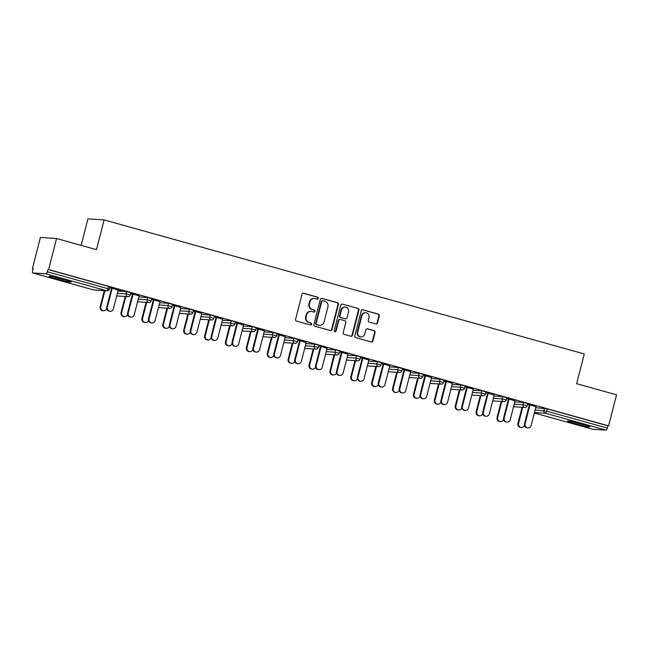 <?xml version="1.0" encoding="UTF-8"?>
<svg xmlns="http://www.w3.org/2000/svg" width="649" height="649" viewBox="0 0 649 649"><rect width="100%" height="100%" fill="white"/><g stroke="black" fill="none" stroke-linecap="round" stroke-linejoin="round"><path stroke-width="0.97" d="M318.294 298.402A1.006 0.949 93.8 0 0 317.629 297.177L303.659 293.275A1.436 1.363 93.8 0 0 301.988 294.297L295.563 319.324A1.436 1.363 93.8 0 0 296.52 321.085L310.49 324.987A1.006 0.949 93.8 0 0 311.658 324.265A1.006 0.949 93.8 0 0 310.985 323.04L309.175 322.529A4.6 4.356 93.8 0 1 306.117 316.907L306.653 314.822A4.6 4.356 93.8 0 1 311.999 311.544L313.808 312.055A1.006 0.949 93.8 0 0 314.976 311.333A1.006 0.949 93.8 0 0 314.303 310.108L312.502 309.597A4.6 4.356 93.8 0 1 309.435 303.975L309.971 301.89A4.6 4.356 93.8 0 1 315.317 298.613L317.126 299.124A1.006 0.949 93.8 0 0 318.294 298.402M317.077 299.108A1.006 0.949 93.8 0 0 317.158 297.145L303.188 293.243A1.436 1.363 93.8 0 0 303.164 293.234M310.433 324.971A1.006 0.949 93.8 0 0 310.514 323.007L309.175 322.529M313.751 312.039A1.006 0.949 93.8 0 0 313.832 310.076L312.502 309.597M582.299 424.17A11.431 0.714 -165.6 0 0 567.551 421.079A11.431 0.714 -165.6 0 0 574.949 423.683A11.431 0.714 -165.6 0 0 589.69 426.766A11.431 0.714 -165.6 0 0 582.299 424.17M63.837 279.435A11.431 0.714 -165.6 0 0 49.089 276.352A11.431 0.714 -165.6 0 0 56.479 278.948A11.431 0.714 -165.6 0 0 71.228 282.031A11.431 0.714 -165.6 0 0 63.837 279.435M375.868 323.94A1.436 1.363 93.8 0 0 377.54 322.91L379.341 315.893A1.436 1.363 93.8 0 0 378.383 314.132L362.872 309.808A1.436 1.363 93.8 0 0 361.201 310.83L354.776 335.858A1.436 1.363 93.8 0 0 355.733 337.61L371.244 341.942A1.436 1.363 93.8 0 0 372.915 340.92L375.09 332.434A1.436 1.363 93.8 0 0 374.132 330.682L367.496 328.824A1.436 1.363 93.8 0 0 365.825 329.854L364.746 334.057A3.845 3.643 93.8 0 1 360.974 336.912A3.845 3.643 93.8 0 1 357.713 332.093L361.939 315.617A3.845 3.643 93.8 0 1 365.712 312.761A3.845 3.643 93.8 0 1 368.973 317.58L368.267 320.33A1.436 1.363 93.8 0 0 369.224 322.082L375.868 323.94M32.734 272.953L93.391 289.892L106.728 290.768L46.071 273.837L32.734 272.953A2.198 0.698 -74.4 0 1 32.693 272.945A2.198 0.698 -74.4 0 1 32.572 270.787L33.156 268.516L32.45 268.475L40.416 237.453L56.577 238.516L96.482 249.654L104.116 219.914L584.287 353.956L576.645 383.697L616.55 394.835L608.584 425.858L48.61 269.538L47.904 269.497L47.32 271.761L107.977 288.691L108.561 286.428L47.904 269.497M56.577 238.516L48.61 269.538M338.462 304.478A1.436 1.363 93.8 0 0 337.504 302.726L321.993 298.394A1.436 1.363 93.8 0 0 320.322 299.416L313.897 324.443A1.436 1.363 93.8 0 0 314.854 326.204L330.365 330.536A1.436 1.363 93.8 0 0 332.037 329.505L338.462 304.478L337.991 304.454A1.436 1.363 93.8 0 0 337.034 302.694L321.523 298.362A1.436 1.363 93.8 0 0 321.498 298.353M342.437 304.097L357.94 308.429A1.436 1.363 93.8 0 1 358.897 310.19L352.472 335.217A1.436 1.363 93.8 0 1 350.801 336.239L344.165 334.381A1.436 1.363 93.8 0 1 343.207 332.629L345.812 322.48A1.436 1.363 93.8 0 0 344.854 320.72L340.457 319.495A1.436 1.363 93.8 0 0 338.786 320.517L336.068 331.079A1.006 0.949 93.8 0 1 335.087 331.826A1.006 0.949 93.8 0 1 334.227 330.568L340.766 305.119A1.436 1.363 93.8 0 1 342.437 304.097L357.94 308.429M104.116 219.914L87.956 218.843L81.141 245.379M46.071 273.837A2.198 0.698 -74.4 0 0 47.32 271.761M608.584 425.858L607.878 425.817L607.294 428.08A2.198 0.698 105.6 0 1 606.044 430.157L592.707 429.273A2.198 0.698 105.6 0 1 592.667 429.273A2.198 0.698 105.6 0 1 592.618 429.249M33.123 268.662L32.45 268.475M118.199 290.046L121.014 290.703M120.982 290.825L109.819 287.58M109.786 287.702L112.172 288.367M523.621 402.445L527.759 403.548L527.175 405.82L523.037 404.708L523.621 402.445L514.819 401.861M535.701 407.694L547.221 408.878L546.636 411.15L607.294 428.08M607.878 425.817L547.221 408.878M108.561 286.428L109.981 286.923L109.405 289.194L107.977 288.691A2.198 0.698 -74.4 0 1 106.728 290.768A2.198 2.077 93.8 0 0 107.126 290.841A2.198 2.198 0 0 0 109.405 289.194M515.079 400.839L506.699 398.372M506.666 398.494L509.051 399.159M481.842 390.779L485.979 391.891L485.395 394.154L481.258 393.051L481.842 390.779L473.04 390.195M473.299 389.181L464.919 386.707M464.887 386.828L467.272 387.494M440.063 379.121L444.2 380.225L443.616 382.488L439.478 381.385L440.063 379.121L431.261 378.537M431.52 377.515L423.148 375.049M423.116 375.171L425.501 375.836M398.283 367.456L402.421 368.559L401.845 370.83L397.707 369.719L398.283 367.456L389.489 366.872M389.749 365.858L381.369 363.383M381.336 363.505L383.721 364.17M356.512 355.79L360.649 356.901L360.065 359.165L355.928 358.061L356.512 355.79L347.71 355.214M347.969 354.192L339.589 351.726M339.557 351.847L341.942 352.512M314.733 344.132L318.87 345.236L318.286 347.507L314.148 346.396L314.733 344.132L305.93 343.548M306.19 342.526L297.81 340.06M297.786 340.181L300.171 340.847M272.953 332.466L277.091 333.578L276.515 335.841L272.377 334.738L272.953 332.466L264.151 331.882M264.419 330.868L256.039 328.394M256.006 328.516L258.391 329.189M231.182 320.809L235.319 321.912L234.735 324.184L230.598 323.072L231.182 320.809L222.38 320.225M222.639 319.203L214.259 316.736M214.227 316.858L216.612 317.523M189.403 309.143L193.54 310.254L192.956 312.518L188.818 311.406L189.403 309.143L180.6 308.559M180.86 307.545L172.48 305.071M172.447 305.192L174.832 305.857M147.623 297.477L151.761 298.589L151.176 300.852L147.039 299.749L147.623 297.477L138.821 296.901M139.081 295.879L130.709 293.413M130.676 293.535L133.061 294.2M126.733 291.652L130.871 292.756L130.295 295.027L126.157 293.916L126.733 291.652L117.931 291.068M159.97 301.712L151.59 299.246M151.566 299.367L153.951 300.033M168.513 303.31L172.65 304.422L172.066 306.685L167.929 305.582L168.513 303.31L159.711 302.734M201.75 313.378L193.37 310.903M193.337 311.025L195.722 311.69M210.292 314.976L214.43 316.079L213.846 318.351L209.708 317.239L210.292 314.976L201.49 314.392M243.529 325.035L235.149 322.569M235.116 322.691L237.502 323.356M252.063 326.634L256.201 327.745L255.625 330.008L251.488 328.905L252.063 326.634L243.27 326.058M285.3 336.701L276.928 334.227M276.896 334.349L279.281 335.014M293.843 338.299L297.98 339.411L297.396 341.674L293.259 340.563L293.843 338.299L285.041 337.715M327.08 348.359L318.7 345.893M318.667 346.014L321.052 346.68M335.622 349.965L339.76 351.068L339.176 353.332L335.038 352.229L335.622 349.965L326.82 349.381M368.859 360.025L360.479 357.55M360.446 357.672L362.832 358.345M377.402 361.623L381.539 362.734L380.955 364.998L376.818 363.894L377.402 361.623L368.6 361.039M410.639 371.682L402.258 369.216M402.226 369.338L404.611 370.003M419.173 373.289L423.31 374.392L422.734 376.663L418.589 375.552L419.173 373.289L410.371 372.704M452.41 383.348L444.03 380.882M444.005 381.004L446.39 381.669M460.952 384.946L465.09 386.058L464.506 388.321L460.368 387.218L460.952 384.946L452.15 384.37M494.189 395.014L485.809 392.54M485.776 392.661L488.162 393.326M502.732 396.612L506.869 397.715L506.285 399.987L502.148 398.875L502.732 396.612L493.93 396.028M535.969 406.672L527.588 404.205M527.556 404.327L529.941 404.992M314.481 298.475L314.011 298.443A4.6 4.356 93.8 0 0 309.5 301.858L309.971 301.89M312.031 309.573A4.6 4.356 93.8 0 1 308.965 303.943L309.5 301.858M311.163 311.406L310.693 311.374A4.6 4.356 93.8 0 0 306.182 314.789L306.653 314.822M308.705 322.504A4.6 4.356 93.8 0 1 305.647 316.874L306.182 314.789M330.39 330.536A1.436 1.363 93.8 0 0 331.566 329.481L337.991 304.454M322.942 300.747A1.006 0.949 93.8 0 0 321.774 301.461L316.136 323.429A1.006 0.949 93.8 0 0 316.801 324.662L318.708 325.19A4.6 4.356 93.8 0 0 324.054 321.92L327.915 306.904A4.6 4.356 93.8 0 0 324.849 301.274L322.942 300.747M322.472 300.714A1.006 0.949 93.8 0 0 321.304 301.428L321.774 301.461M319.543 325.336L319.073 325.303A4.6 4.356 93.8 0 1 318.237 325.157L316.331 324.63A1.006 0.949 93.8 0 1 315.657 323.397L321.304 301.428M350.833 336.247A1.436 1.363 93.8 0 0 352.001 335.184L358.426 310.157A1.436 1.363 93.8 0 0 357.469 308.397M340.19 319.446L339.719 319.413A1.436 1.363 93.8 0 0 338.316 320.484L335.598 331.047L336.068 331.079M334.852 331.785A1.006 0.949 93.8 0 0 335.598 331.047M348.521 311.942A3.845 3.643 93.8 0 0 345.26 307.123A3.845 3.643 93.8 0 0 341.488 309.979L339.995 315.787A1.436 1.363 93.8 0 0 340.952 317.548L345.357 318.773A1.436 1.363 93.8 0 0 347.028 317.75L348.521 311.942M345.26 307.123L344.789 307.091A3.845 3.643 93.8 0 0 341.017 309.954L341.488 309.979M345.617 318.821L345.146 318.789A1.436 1.363 93.8 0 1 344.887 318.74L340.482 317.515A1.436 1.363 93.8 0 1 339.524 315.755L341.017 309.954M365.712 312.761L365.241 312.729A3.845 3.643 93.8 0 0 361.469 315.584L361.939 315.617M360.974 336.912L360.503 336.888A3.845 3.643 93.8 0 1 357.242 332.061L361.469 315.584M371.269 341.95A1.436 1.363 93.8 0 0 372.445 340.887L374.619 332.41A1.436 1.363 93.8 0 0 373.662 330.649L367.026 328.8A1.436 1.363 93.8 0 0 366.993 328.792L367.496 328.824M375.893 323.948A1.436 1.363 93.8 0 0 377.061 322.886L378.87 315.86A1.436 1.363 93.8 0 0 377.913 314.1L362.402 309.776A1.436 1.363 93.8 0 0 362.369 309.768L362.872 309.808M103.589 310.855L102.98 310.814A3.294 3.123 -86.2 0 1 100.181 306.685L100.798 306.726A3.294 3.123 93.8 0 0 106.712 308.762M104.911 290.695L100.798 306.726M104.302 290.655L100.181 306.685M110.143 311.293L109.527 311.252A3.294 3.123 -86.2 0 1 106.736 307.123L107.345 307.164A3.294 3.123 93.8 0 0 110.143 311.293A3.294 3.123 93.8 0 0 113.372 308.843L118.223 289.925M106.736 307.123L111.587 288.205M107.345 307.164L112.204 288.245M65.265 279.841A9.889 0.617 14.4 0 1 57.266 277.845A9.889 0.617 14.4 0 1 55.368 277.301M53.997 277.001A11.357 0.714 -165.6 0 0 56.796 277.813A11.357 0.714 -165.6 0 0 66.62 280.238M583.735 424.576A9.889 0.617 14.4 0 1 573.83 422.037M572.459 421.736A11.357 0.714 -165.6 0 0 585.082 424.973M124.478 316.688L123.87 316.647A3.294 3.123 -86.2 0 1 121.071 312.518L121.688 312.558A3.294 3.123 93.8 0 0 127.602 314.595M125.801 296.52L121.688 312.558M125.192 296.479L121.071 312.518M145.368 322.521L144.751 322.48A3.294 3.123 -86.2 0 1 141.961 318.351L142.569 318.391A3.294 3.123 93.8 0 0 148.491 320.419M146.69 302.353L142.569 318.391M146.074 302.312L141.961 318.351M166.258 328.353L165.641 328.313A3.294 3.123 -86.2 0 1 162.85 324.184L163.459 324.224A3.294 3.123 93.8 0 0 169.373 326.252M167.58 308.186L163.459 324.224M166.963 308.145L162.85 324.184M187.147 334.186L186.531 334.146A3.294 3.123 -86.2 0 1 183.74 330.008L184.348 330.049A3.294 3.123 93.8 0 0 190.262 332.085M188.47 314.019L184.348 330.049M187.853 313.978L183.74 330.008M208.037 340.011L207.42 339.971A3.294 3.123 -86.2 0 1 204.622 335.841L205.238 335.882A3.294 3.123 93.8 0 0 211.152 337.918M209.351 319.852L205.238 335.882M208.743 319.811L204.622 335.841M131.025 317.126L130.417 317.085A3.294 3.123 -86.2 0 1 127.618 312.948L128.234 312.988A3.294 3.123 93.8 0 0 131.025 317.126A3.294 3.123 93.8 0 0 134.262 314.676L139.113 295.757M127.618 312.948L132.477 294.038M128.234 312.988L133.094 294.078M151.915 322.951L151.306 322.91A3.294 3.123 -86.2 0 1 148.507 318.781L149.124 318.821A3.294 3.123 93.8 0 0 151.915 322.951A3.294 3.123 93.8 0 0 155.152 320.509L160.003 301.59M148.507 318.781L153.367 299.87M149.124 318.821L153.975 299.911M172.804 328.783L172.196 328.743A3.294 3.123 -86.2 0 1 169.397 324.614L170.014 324.654A3.294 3.123 93.8 0 0 172.804 328.783A3.294 3.123 93.8 0 0 176.033 326.333L180.893 307.423M169.397 324.614L174.257 305.695M170.014 324.654L174.865 305.736M193.694 334.616L193.086 334.576A3.294 3.123 -86.2 0 1 190.287 330.446L190.903 330.487A3.294 3.123 93.8 0 0 193.694 334.616A3.294 3.123 93.8 0 0 196.923 332.166L201.782 313.256M190.287 330.446L195.146 311.528M190.903 330.487L195.755 311.569M214.584 340.449L213.967 340.409A3.294 3.123 -86.2 0 1 211.176 336.279L211.785 336.32A3.294 3.123 93.8 0 0 214.584 340.449A3.294 3.123 93.8 0 0 217.813 337.999L222.672 319.081M211.176 336.279L216.036 317.361M211.785 336.32L216.644 317.402M228.919 345.844L228.31 345.803A3.294 3.123 -86.2 0 1 225.511 341.674L226.128 341.715A3.294 3.123 93.8 0 0 232.042 343.743M230.241 325.676L226.128 341.715M229.632 325.636L225.511 341.674M235.473 346.282L234.857 346.242A3.294 3.123 -86.2 0 1 232.066 342.104L232.675 342.145A3.294 3.123 93.8 0 0 235.473 346.282A3.294 3.123 93.8 0 0 238.702 343.832L243.562 324.914M232.066 342.104L236.917 323.194M232.675 342.145L237.534 323.234M249.808 351.677L249.2 351.636A3.294 3.123 -86.2 0 1 246.401 347.507L247.018 347.548A3.294 3.123 93.8 0 0 252.932 349.576M251.131 331.509L247.018 347.548M250.522 331.469L246.401 347.507M256.363 352.107L255.747 352.066A3.294 3.123 -86.2 0 1 252.956 347.937L253.564 347.978A3.294 3.123 93.8 0 0 256.363 352.107A3.294 3.123 93.8 0 0 259.592 349.665L264.443 330.747M252.956 347.937L257.807 329.027M253.564 347.978L258.424 329.067M270.698 357.51L270.089 357.469A3.294 3.123 -86.2 0 1 267.291 353.34L267.907 353.381A3.294 3.123 93.8 0 0 273.821 355.409M272.02 337.342L267.907 353.381M271.412 337.302L267.291 353.34M277.245 357.94L276.636 357.899A3.294 3.123 -86.2 0 1 273.837 353.77L274.454 353.81A3.294 3.123 93.8 0 0 277.245 357.94A3.294 3.123 93.8 0 0 280.482 355.49L285.333 336.58M273.837 353.77L278.697 334.852M274.454 353.81L279.313 334.892M291.588 363.343L290.971 363.302A3.294 3.123 -86.2 0 1 288.18 359.165L288.789 359.205A3.294 3.123 93.8 0 0 294.711 361.242M292.91 343.175L288.789 359.205M292.293 343.134L288.18 359.165M298.134 363.773L297.526 363.732A3.294 3.123 -86.2 0 1 294.727 359.603L295.344 359.643A3.294 3.123 93.8 0 0 298.134 363.773A3.294 3.123 93.8 0 0 301.371 361.323L306.223 342.404M294.727 359.603L299.587 340.684M295.344 359.643L300.195 340.725M312.477 369.167L311.861 369.127A3.294 3.123 -86.2 0 1 309.07 364.998L309.678 365.038A3.294 3.123 93.8 0 0 315.592 367.074M313.8 349.008L309.678 365.038M313.183 348.967L309.07 364.998M319.024 369.606L318.416 369.565A3.294 3.123 -86.2 0 1 315.617 365.436L316.233 365.476A3.294 3.123 93.8 0 0 319.024 369.606A3.294 3.123 93.8 0 0 322.253 367.156L327.112 348.237M315.617 365.436L320.476 346.517M316.233 365.476L321.085 346.558M333.367 375L332.75 374.96A3.294 3.123 -86.2 0 1 329.96 370.83L330.568 370.871A3.294 3.123 93.8 0 0 336.482 372.899M334.689 354.833L330.568 370.871M334.073 354.792L329.96 370.83M339.914 375.438L339.305 375.398A3.294 3.123 -86.2 0 1 336.507 371.26L337.115 371.301A3.294 3.123 93.8 0 0 339.914 375.438A3.294 3.123 93.8 0 0 343.143 372.988L348.002 354.07M336.507 371.26L341.366 352.35M337.115 371.301L341.974 352.391M354.257 380.833L353.64 380.793A3.294 3.123 -86.2 0 1 350.841 376.663L351.458 376.704A3.294 3.123 93.8 0 0 357.372 378.732M355.571 360.666L351.458 376.704M354.962 360.625L350.841 376.663M360.803 381.263L360.187 381.223A3.294 3.123 -86.2 0 1 357.396 377.093L358.005 377.134A3.294 3.123 93.8 0 0 360.803 381.263A3.294 3.123 93.8 0 0 364.032 378.813L368.892 359.903M357.396 377.093L362.247 358.183M358.005 377.134L362.864 358.224M375.138 386.666L374.53 386.626A3.294 3.123 -86.2 0 1 371.731 382.496L372.348 382.537A3.294 3.123 93.8 0 0 378.262 384.565M376.461 366.498L372.348 382.537M375.852 366.458L371.731 382.496M381.693 387.096L381.077 387.055A3.294 3.123 -86.2 0 1 378.286 382.926L378.894 382.967A3.294 3.123 93.8 0 0 381.693 387.096A3.294 3.123 93.8 0 0 384.922 384.646L389.781 365.736M378.286 382.926L383.137 364.008M378.894 382.967L383.754 364.048M396.028 392.499L395.419 392.458A3.294 3.123 -86.2 0 1 392.621 388.321L393.237 388.362A3.294 3.123 93.8 0 0 399.151 390.398M397.35 372.331L393.237 388.362M396.742 372.291L392.621 388.321M402.583 392.929L401.966 392.888A3.294 3.123 -86.2 0 1 399.176 388.759L399.784 388.8A3.294 3.123 93.8 0 0 402.583 392.929A3.294 3.123 93.8 0 0 405.812 390.479L410.663 371.561M399.176 388.759L404.027 369.841M399.784 388.8L404.643 369.881M416.918 398.324L416.309 398.283A3.294 3.123 -86.2 0 1 413.51 394.154L414.127 394.194A3.294 3.123 93.8 0 0 420.041 396.231M418.24 378.164L414.127 394.194M417.631 378.124L413.51 394.154M423.464 398.762L422.856 398.721A3.294 3.123 -86.2 0 1 420.057 394.592L420.674 394.633A3.294 3.123 93.8 0 0 423.464 398.762A3.294 3.123 93.8 0 0 426.701 396.312L431.553 377.394M420.057 394.592L424.917 375.674M420.674 394.633L425.533 375.714M437.807 404.157L437.191 404.116A3.294 3.123 -86.2 0 1 434.4 399.987L435.008 400.027A3.294 3.123 93.8 0 0 440.931 402.056M439.13 383.989L435.008 400.027M438.513 383.948L434.4 399.987M444.354 404.595L443.746 404.554A3.294 3.123 -86.2 0 1 440.947 400.417L441.563 400.457A3.294 3.123 93.8 0 0 444.354 404.595A3.294 3.123 93.8 0 0 447.591 402.145L452.442 383.226M440.947 400.417L445.806 381.507M441.563 400.457L446.415 381.547M458.697 409.99L458.08 409.949A3.294 3.123 -86.2 0 1 455.29 405.82L455.898 405.86A3.294 3.123 93.8 0 0 461.812 407.888M460.019 389.822L455.898 405.86M459.403 389.781L455.29 405.82M465.244 410.419L464.635 410.379A3.294 3.123 -86.2 0 1 461.837 406.25L462.453 406.29A3.294 3.123 93.8 0 0 465.244 410.419A3.294 3.123 93.8 0 0 468.473 407.97L473.332 389.059M461.837 406.25L466.696 387.331M462.453 406.29L467.304 387.372M479.587 415.822L478.97 415.782A3.294 3.123 -86.2 0 1 476.179 411.644L476.788 411.685A3.294 3.123 93.8 0 0 482.702 413.721M480.909 395.655L476.788 411.685M480.292 395.614L476.179 411.644M486.133 416.252L485.525 416.212A3.294 3.123 -86.2 0 1 482.726 412.083L483.335 412.123A3.294 3.123 93.8 0 0 486.133 416.252A3.294 3.123 93.8 0 0 489.362 413.802L494.222 394.892M482.726 412.083L487.586 393.164M483.335 412.123L488.194 393.205M500.476 421.647L499.86 421.607A3.294 3.123 -86.2 0 1 497.061 417.477L497.678 417.518A3.294 3.123 93.8 0 0 503.592 419.554M501.791 401.488L497.678 417.518M501.182 401.447L497.061 417.477M507.023 422.085L506.407 422.045A3.294 3.123 -86.2 0 1 503.616 417.915L504.224 417.956A3.294 3.123 93.8 0 0 507.023 422.085A3.294 3.123 93.8 0 0 510.252 419.635L515.111 400.717M503.616 417.915L508.467 398.997M504.224 417.956L509.084 399.038M521.358 427.48L520.749 427.44A3.294 3.123 -86.2 0 1 517.951 423.31L518.567 423.351A3.294 3.123 93.8 0 0 524.481 425.387M522.68 407.321L518.567 423.351M522.072 407.28L517.951 423.31M527.913 427.918L527.296 427.878A3.294 3.123 -86.2 0 1 524.506 423.74L525.114 423.781A3.294 3.123 93.8 0 0 527.913 427.918A3.294 3.123 93.8 0 0 531.142 425.468L536.001 406.55M524.506 423.74L529.357 404.83M525.114 423.781L529.973 404.871M317.158 297.145L317.629 297.177M310.514 323.007L310.985 323.04M313.832 310.076L314.303 310.108M93.302 289.868A2.198 0.698 -74.4 0 0 93.351 289.884A2.198 0.698 -74.4 0 0 93.391 289.892A2.198 2.077 93.8 0 0 93.797 289.957L107.126 290.841M606.044 430.157L545.387 413.226L534.468 412.504M534.346 412.983L592.707 429.273M535.125 409.957L546.636 411.15A2.198 0.698 105.6 0 1 545.387 413.226A2.198 2.077 -86.2 0 1 543.927 410.541L544.503 408.278M117.355 293.332L126.157 293.916A2.198 2.077 -86.2 0 0 127.618 296.601A2.198 2.077 93.8 0 0 128.015 296.674A2.198 2.198 0 0 0 130.295 295.027M138.245 299.165L147.039 299.749A2.198 2.077 -86.2 0 0 148.507 302.434A2.198 2.077 93.8 0 0 148.905 302.499A2.198 2.198 0 0 0 151.176 300.852M159.127 304.998L167.929 305.582A2.198 2.077 -86.2 0 0 169.397 308.267A2.198 2.077 93.8 0 0 169.795 308.332A2.198 2.198 0 0 0 172.066 306.685M180.016 310.83L188.818 311.406A2.198 2.077 -86.2 0 0 190.279 314.092A2.198 2.077 93.8 0 0 190.684 314.165A2.198 2.198 0 0 0 192.956 312.518M200.906 316.663L209.708 317.239A2.198 2.077 -86.2 0 0 211.168 319.925A2.198 2.077 93.8 0 0 211.574 319.998A2.198 2.198 0 0 0 213.846 318.351M221.796 322.488L230.598 323.072A2.198 2.077 -86.2 0 0 232.058 325.757A2.198 2.077 93.8 0 0 232.464 325.83A2.198 2.198 0 0 0 234.735 324.184M242.685 328.321L251.488 328.905A2.198 2.077 -86.2 0 0 252.948 331.59A2.198 2.077 93.8 0 0 253.345 331.655A2.198 2.198 0 0 0 255.625 330.008M263.575 334.154L272.377 334.738A2.198 2.077 -86.2 0 0 273.837 337.423A2.198 2.077 93.8 0 0 274.235 337.488A2.198 2.198 0 0 0 276.515 335.841M284.465 339.987L293.259 340.563A2.198 2.077 -86.2 0 0 294.727 343.248A2.198 2.077 93.8 0 0 295.125 343.321A2.198 2.198 0 0 0 297.396 341.674M305.346 345.812L314.148 346.396A2.198 2.077 -86.2 0 0 315.617 349.081A2.198 2.077 93.8 0 0 316.014 349.154A2.198 2.198 0 0 0 318.286 347.507M326.236 351.644L335.038 352.229A2.198 2.077 -86.2 0 0 336.498 354.914A2.198 2.077 93.8 0 0 336.904 354.979A2.198 2.198 0 0 0 339.176 353.332M347.126 357.477L355.928 358.061A2.198 2.077 -86.2 0 0 357.388 360.747A2.198 2.077 93.8 0 0 357.794 360.812A2.198 2.198 0 0 0 360.065 359.165M368.015 363.31L376.818 363.894A2.198 2.077 -86.2 0 0 378.278 366.58A2.198 2.077 93.8 0 0 378.675 366.644A2.198 2.198 0 0 0 380.955 364.998M388.905 369.143L397.707 369.719A2.198 2.077 -86.2 0 0 399.167 372.404A2.198 2.077 93.8 0 0 399.565 372.477A2.198 2.198 0 0 0 401.845 370.83M409.795 374.968L418.589 375.552A2.198 2.077 -86.2 0 0 420.057 378.237A2.198 2.077 93.8 0 0 420.455 378.31A2.198 2.198 0 0 0 422.734 376.663M430.676 380.801L439.478 381.385A2.198 2.077 -86.2 0 0 440.947 384.07A2.198 2.077 93.8 0 0 441.344 384.135A2.198 2.198 0 0 0 443.616 382.488M451.566 386.634L460.368 387.218A2.198 2.077 -86.2 0 0 461.837 389.903A2.198 2.077 93.8 0 0 462.234 389.968A2.198 2.198 0 0 0 464.506 388.321M472.456 392.467L481.258 393.051A2.198 2.077 -86.2 0 0 482.718 395.736A2.198 2.077 93.8 0 0 483.124 395.801A2.198 2.198 0 0 0 485.395 394.154M493.345 398.299L502.148 398.875A2.198 2.077 -86.2 0 0 503.608 401.561A2.198 2.077 93.8 0 0 504.013 401.634A2.198 2.198 0 0 0 506.285 399.987M514.235 404.124L523.037 404.708A2.198 2.077 -86.2 0 0 524.497 407.394A2.198 2.077 93.8 0 0 524.895 407.467A2.198 2.198 0 0 0 527.175 405.82M308.965 303.943L309.435 303.975M305.647 316.874L306.117 316.907M303.188 293.243L303.659 293.275M331.566 329.481L332.037 329.505M321.523 298.362L321.993 298.394M337.034 302.694L337.504 302.726M315.657 323.397L316.136 323.429M316.331 324.63L316.801 324.662M318.237 325.157L318.708 325.19M358.426 310.157L358.897 310.19M352.001 335.184L352.472 335.217M338.316 320.484L338.786 320.517M339.524 315.755L339.995 315.787M340.482 317.515L340.952 317.548M344.887 318.74L345.357 318.773M357.242 332.061L357.713 332.093M373.662 330.649L374.132 330.682M374.619 332.41L375.09 332.434M372.445 340.887L372.915 340.92M377.913 314.1L378.383 314.132M378.87 315.86L379.341 315.893M377.061 322.886L377.54 322.91M32.693 272.945L93.351 289.884A2.198 2.198 0 0 0 93.797 289.957M534.346 412.991L592.667 429.273M116.69 295.92L128.015 296.674M137.58 301.753L148.905 302.499M158.47 307.585L169.795 308.332M179.351 313.418L190.684 314.165M200.241 319.243L211.574 319.998M221.131 325.076L232.464 325.83M242.02 330.909L253.345 331.655M262.91 336.742L274.235 337.488M283.8 342.575L295.125 343.321M304.681 348.399L316.014 349.154M325.571 354.232L336.904 354.979M346.461 360.065L357.794 360.812M367.35 365.898L378.675 366.644M388.24 371.723L399.565 372.477M409.13 377.556L420.455 378.31M430.019 383.389L441.344 384.135M450.901 389.222L462.234 389.968M471.791 395.054L483.124 395.801M492.68 400.879L504.013 401.634M513.57 406.712L524.895 407.467M322.285 300.682L322.756 300.714"/></g></svg>
